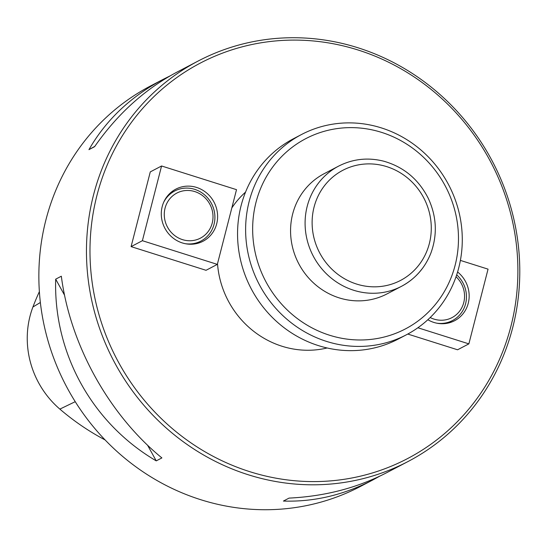 <?xml version="1.0" encoding="UTF-8"?>
<svg xmlns="http://www.w3.org/2000/svg" width="547" height="547" viewBox="0 0 547 547"><rect width="100%" height="100%" fill="white"/><g stroke="black" fill="none" stroke-linecap="round" stroke-linejoin="round"><path stroke-width="0.82" d="M450.379 321.65A29.388 27.822 -117.6 0 1 449.066 322.86M170.89 192.489A29.388 27.822 -117.6 0 1 172.626 192.093M198.841 242.171A29.388 27.822 -117.6 0 1 197.529 243.374M512.737 327.503A226.075 214.014 -117.6 0 1 407.98 461.552A226.075 214.014 -117.6 0 1 113.516 360.528A226.075 214.014 -117.6 0 1 198.26 60.977A226.075 214.014 -117.6 0 1 436.082 91.123A226.075 214.014 -117.6 0 1 512.737 327.503M198.26 60.977L176.996 72.108C144.866 89.147 117.393 114.008 94.59 146.692L88.942 149.652C105.968 119.998 130.665 96.58 163.047 79.411L150.657 85.9A226.075 214.014 62.4 0 0 65.913 385.45A226.075 214.014 62.4 0 0 360.377 486.474L372.767 479.992C343.776 495.014 313.985 502.037 283.408 501.059L289.055 498.105C324.85 496.348 357.403 487.876 386.715 472.683L407.98 461.552M163.047 79.411L170.124 75.876M379.639 476.218L372.767 479.992M161.885 457.921L156.237 460.875C92.108 423.207 53.483 353.41 55.685 279.168L61.332 276.214C70.153 344.678 108.778 414.482 161.885 457.921M39.37 291.667A241.87 228.967 62.4 0 0 32.923 306.997A89.27 84.505 62.4 0 0 59.862 409.108A241.87 228.967 62.4 0 0 105.127 439.952M417.881 327.762L468.868 343.872L457.572 349.786L407.775 334.053M161.577 165.98L150.281 171.895L131.095 246.622L206.034 270.3L217.33 264.386L236.516 189.665L161.577 165.98L142.391 240.707L217.33 264.386M510.925 326.251A223.251 211.34 62.4 0 0 247.306 45.551A223.251 211.34 62.4 0 0 153.55 410.722A223.251 211.34 62.4 0 0 510.925 326.251M245.541 192.113A90.433 85.605 62.4 0 0 231.825 207.928M217.515 263.661A90.433 85.605 62.4 0 0 327.147 347.981M88.942 149.652L94.802 146.384M156.237 460.875L147.56 445.196M64.56 295.202L55.685 279.168M131.095 246.622L142.391 240.707M162.199 206.575A29.388 27.822 -117.6 0 1 175.819 189.146A29.388 27.822 -117.6 0 1 214.096 202.281A29.388 27.822 -117.6 0 1 203.081 241.22A29.388 27.822 -117.6 0 1 172.168 237.302A29.388 27.822 -117.6 0 1 162.199 206.575M468.868 343.872L488.054 269.145L460.389 260.406M457.586 271.982A29.388 27.822 -117.6 0 1 468.246 303.284A29.388 27.822 -117.6 0 1 454.625 320.706A29.388 27.822 -117.6 0 1 427.843 319.735M169.221 199.525A25.436 24.075 62.4 0 0 185.597 240.393A25.436 24.075 62.4 0 0 211.108 206.91A25.436 24.075 62.4 0 0 169.221 199.525M163.628 202.39A28.259 26.755 -117.6 0 1 166.261 198.158A28.259 26.755 -117.6 0 1 174.732 190.992A28.259 26.755 -117.6 0 1 204.202 194.547A28.259 26.755 -117.6 0 1 200.947 241.063A28.259 26.755 -117.6 0 1 185.255 243.695M273.562 165.898A107.39 101.66 62.4 0 0 342.702 338.449A107.39 101.66 62.4 0 0 450.427 197.07A107.39 101.66 62.4 0 0 273.562 165.898M421.874 269.097A67.821 64.204 -117.6 0 1 401.546 286.293L387.023 293.896A67.821 64.204 -117.6 0 1 298.683 263.586A67.821 64.204 -117.6 0 1 324.104 173.72L338.627 166.117C352.883 158.876 367.912 157.235 383.734 161.194C403.72 166.897 418.551 179.252 428.226 198.246C436.636 216.345 437.552 234.554 430.974 252.858C425.149 267.722 415.337 278.867 401.546 286.293A67.821 64.204 -117.6 0 1 320.945 267.77A67.821 64.204 -117.6 0 1 318.299 183.313A67.821 64.204 -117.6 0 1 338.627 166.117M267.633 163.17A113.038 107.007 -117.6 0 1 301.52 134.507A113.038 107.007 -117.6 0 1 448.752 185.016A113.038 107.007 -117.6 0 1 406.38 334.798A113.038 107.007 -117.6 0 1 272.044 303.927A113.038 107.007 -117.6 0 1 267.633 163.17M301.52 134.507L293.452 138.733A113.038 107.007 62.4 0 0 259.565 167.396A113.038 107.007 62.4 0 0 263.975 308.152A113.038 107.007 62.4 0 0 398.312 339.017L406.38 334.798M430.174 317.533A25.436 24.075 62.4 0 0 460.765 309.513A25.436 24.075 62.4 0 0 456.041 276.748M456.69 274.847A28.259 26.755 -117.6 0 1 452.485 320.549A28.259 26.755 -117.6 0 1 436.8 323.181M32.923 306.997L40.355 302.498M59.862 409.108L75.24 401.683M324.227 186.042A62.173 58.857 62.4 0 0 364.254 285.944A62.173 58.857 62.4 0 0 426.619 204.093A62.173 58.857 62.4 0 0 324.227 186.042M195.785 243.764L200.947 241.063M169.57 193.693L174.732 190.992M447.33 323.25L452.485 320.549"/></g></svg>
